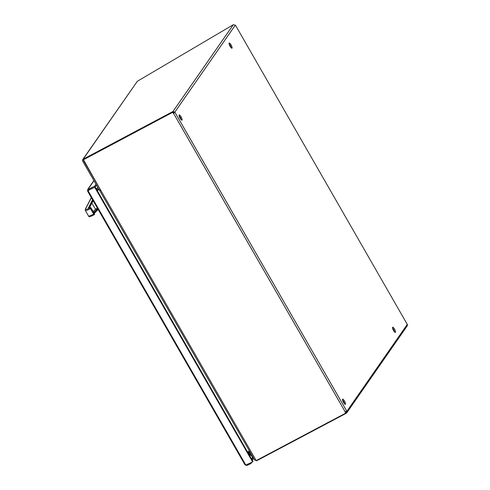 <?xml version="1.0" encoding="UTF-8"?>
<svg xmlns="http://www.w3.org/2000/svg" width="490" height="490" viewBox="0 0 490 490"><rect width="100%" height="100%" fill="white"/><g stroke="black" fill="none" stroke-linecap="round" stroke-linejoin="round"><path stroke-width="0.73" d="M394.658 332.061A2.952 0.766 62.1 0 0 392.515 328.012M395.473 332.349A2.952 0.766 -117.9 0 1 395.393 332.416A2.952 0.766 -117.9 0 1 393.341 330.168A2.952 0.766 -117.9 0 1 392.631 327.204A2.952 0.766 -117.9 0 1 394.597 329.28A2.952 0.766 -117.9 0 1 395.473 332.349M231.237 47.855A2.952 0.766 62.1 0 0 229.093 43.812M232.052 48.149A2.952 0.766 -117.9 0 1 231.972 48.216A2.952 0.766 -117.9 0 1 229.914 45.968A2.952 0.766 -117.9 0 1 229.21 43.004A2.952 0.766 -117.9 0 1 231.17 45.08A2.952 0.766 -117.9 0 1 232.052 48.149M344.648 403.999A2.952 0.766 62.1 0 0 342.504 399.956M345.462 404.293A2.952 0.766 -117.9 0 1 345.383 404.36A2.952 0.766 -117.9 0 1 343.331 402.112A2.952 0.766 -117.9 0 1 342.62 399.148A2.952 0.766 -117.9 0 1 344.586 401.224A2.952 0.766 -117.9 0 1 345.462 404.293M181.227 119.799A2.952 0.766 62.1 0 0 179.083 115.756M182.041 120.087A2.952 0.766 -117.9 0 1 181.962 120.16A2.952 0.766 -117.9 0 1 179.904 117.906A2.952 0.766 -117.9 0 1 179.199 114.942A2.952 0.766 -117.9 0 1 181.159 117.024A2.952 0.766 -117.9 0 1 182.041 120.087M96.91 189.967L98.735 189.005M83.251 159.856L172.854 112.222L83.416 159.618L100.683 190.175L99.684 190.543L100.334 189.569L83.508 160.597A0.423 0.404 34.8 0 1 83.478 160.255M172.854 112.222A0.943 0.907 -145.2 0 0 173.644 113.012L174.017 112.547L172.89 112.363M100.242 189.697L99.39 190.145L82.657 161.051A1.421 1.36 -145.2 0 1 83.171 159.189L172.958 111.518L174.875 112.094L174.869 112.51L173.478 113.251L174.863 112.51M82.706 159.599L137.322 81.291L83.171 159.189M346.902 412.635L407.233 325.85L407.466 324.741L235.996 26.135L235.298 25.168L233.32 24.69L137.322 81.291M345.481 411.986A0.943 0.907 -145.2 0 0 345.787 412.966L345.622 413.199A0.943 0.907 34.8 0 1 345.346 412.133L346.602 411.171L347.073 411.618L346.877 412.672L345.995 413.413L345.762 413.003M345.677 412.856L346.044 411.71L345.511 411.9M346.387 413.119L346.044 411.71L346.896 411.257L407.325 324.331M249.428 450.953L247.554 451.945M97.222 190.512L99.047 189.55M98.98 189.434L97.155 190.402M248.136 452.962L248.614 452.276M346.038 411.416L346.442 411.245M249.82 451.639L247.946 452.631M346.13 411.918L347.073 411.618M345.622 413.199L256.184 460.6L254.579 459.81M256.417 460.478L254.812 460.03M174.073 112.725L174.924 112.271L346.791 411.153L345.94 411.606M256.601 460.79L345.995 413.413M345.346 412.133L173.478 113.251A0.943 0.907 34.8 0 1 172.688 112.455M173.454 112.375L172.958 111.518L233.32 24.69M235.298 25.168L174.875 112.094L174.017 112.547M172.817 112.241L172.566 111.806M251.829 459.387L253.171 457.464M253.661 458.322L252.326 460.245M251.829 462.266L250.886 463.626L250.464 462.897M88.451 190.555L88.531 190.108L95.219 187.021L96.518 185.153M94.772 187.407L252.613 461.905L253.061 461.525L95.219 187.033L87.973 190.549L95.219 187.033L94.723 186.163L87.594 189.63L93.884 180.577M93.97 180.718L88.035 189.25L87.6 191.008L87.973 190.549L245.815 465.041L245.031 464.796L246.825 465.5L250.886 463.626M88.035 189.25L88.531 190.108M94.723 186.163L96.022 184.295M252.613 461.905L245.815 465.041M246.452 464.747L246.874 465.476M251.248 454.126A1.213 1.164 -145.2 0 0 250.874 454.408L251.15 454.003L250.868 454.408M251.995 458.524A2.058 1.972 -145.2 0 0 249.563 455.437M252.013 458.493L252.65 457.58A2.058 1.972 -145.2 0 0 252.914 457.017M251.462 454.493A2.058 1.972 -145.2 0 0 249.367 455.1M249.943 454.634A2.058 1.972 34.8 0 1 250.776 453.299M251.174 453.985A1.262 1.207 -145.2 0 0 250.831 454.408M249.967 454.481L249.306 453.33M250.917 454.408A1.213 1.164 34.8 0 1 251.297 454.199M251.633 459.044L251.976 458.548A2.058 1.972 -145.2 0 0 249.582 455.473M249.98 451.915L248.516 452.693A1.348 1.292 -145.2 0 0 248.148 452.987L248.644 452.264M250.574 452.944L250.586 453.342M248.951 454.377L248.938 454.022A0.551 0.527 34.8 0 1 249 453.771L249.484 453.072M248.602 453.771L248.7 453.587A0.551 0.527 34.8 0 1 248.914 453.379L250.372 452.601M88.702 216.298L93.706 214.197L94.411 214.608C92.267 215.68 89.051 217.56 88.702 216.298L85.285 210.345C85.768 210.755 87.514 210.192 90.515 208.648L90.442 207.686A0.398 0.386 -77.3 0 1 90.73 207.638L90.73 207.638A0.398 0.386 -77.3 0 1 90.975 207.821L90.515 208.648L93.737 214.179L90.552 208.63M85.285 210.345L85.315 209.212A0.796 0.76 27.1 0 1 85.628 208.899C85.395 209.843 87.006 209.438 90.442 207.686L90.362 207.705C88.855 208.275 88.231 208.268 88.476 207.686A0.398 0.38 27.1 0 1 89.015 207.84L88.96 208.066M94.417 214.602A0.398 0.392 84.3 0 0 94.564 214.063L90.993 207.834L90.491 207.662M93.737 214.179L94.57 214.057L94.411 214.608M91.906 203.074A17.53 4.539 62.1 0 0 95.568 209.193L93.186 211.643M95.568 209.193L97.43 208.207M97.89 187.535L96.585 189.41M96.45 189.177L97.755 187.303M100.683 190.175L256.184 460.6M246.231 464.851L246.825 465.5M248.516 452.693L248.914 452.117M248.779 454.083L249 453.771M92.555 199.73L88.476 207.686M91.379 197.678L85.628 208.899M92.886 200.3L89.015 207.84L93.014 200.526M97.865 208.961L93.958 212.985M94.086 213.211L97.994 209.187M90.362 207.705L88.978 208.146M97.608 208.513L93.7 212.538M99.684 190.543L254.684 460.092M245.055 464.937L87.532 190.996M250.268 453.795L250.702 453.17M85.315 209.212L91.299 197.537M93.118 200.71L89.376 208.011M94.233 213.469L98.141 209.444"/></g></svg>
